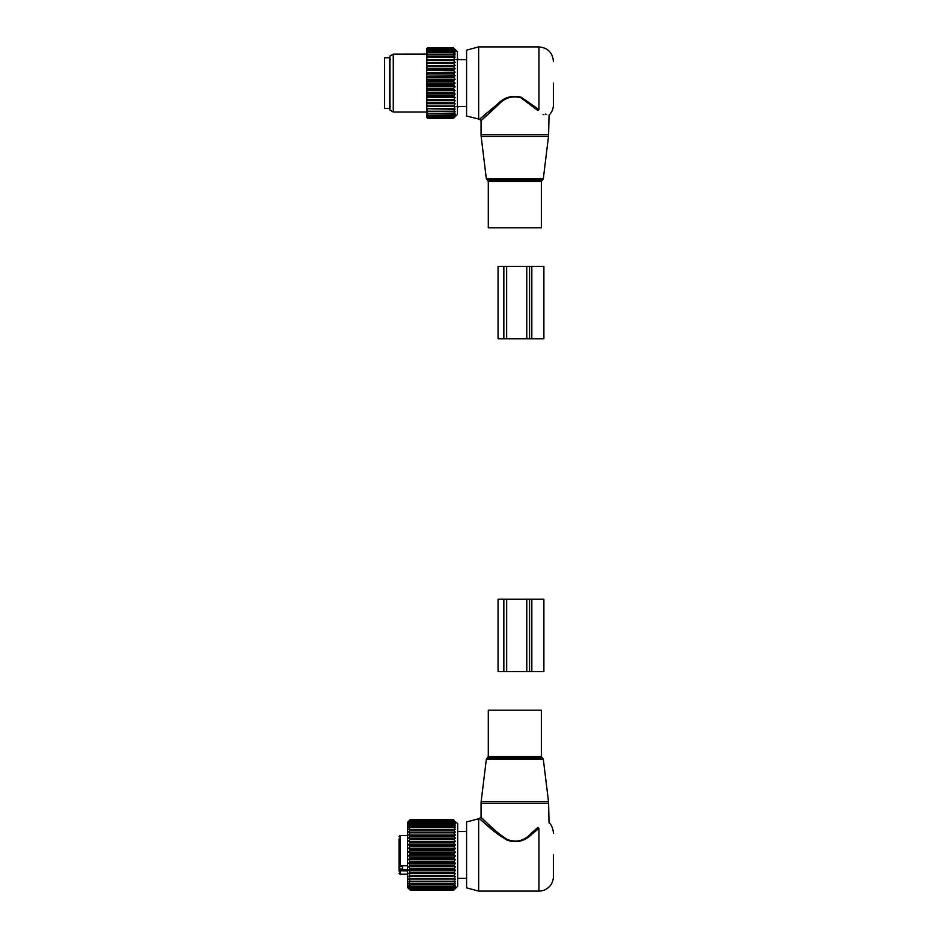 <?xml version="1.0" encoding="UTF-8"?>
<svg xmlns="http://www.w3.org/2000/svg" width="938" height="938" viewBox="0 0 938 938"><rect width="100%" height="100%" fill="white"/><g stroke="black" fill="none" stroke-linecap="round" stroke-linejoin="round"><path stroke-width="1.41" d="M527.543 710.195L541.355 710.195L541.355 756.509L488.299 756.509L488.299 710.195L527.543 710.195M553.42 854.917L553.42 876.631L553.42 854.917M478.65 891.1L478.65 818.745L466.585 821.969L466.585 887.864L478.65 891.1L538.951 891.1C543.536 891.006 547.3 889.189 550.243 885.671C553.995 881.122 553.455 874.31 553.42 876.631M531.014 833.46L537.955 827.398L538.951 828.453C552.048 820.41 552.048 820.41 538.951 828.453L531.705 834.281L531.014 833.46C524.272 840.847 516.357 842.852 507.27 839.498C499.309 834.245 492.813 829.004 487.795 823.763C474.499 810.713 483.047 819.918 498.641 833.46M482.66 818.851L486.611 822.638M537.955 827.398C551.779 819.284 551.779 819.284 537.955 827.398M531.705 834.281C524.682 841.386 516.428 843.321 506.942 840.085C498.641 835.043 491.875 830.001 486.634 824.959C472.775 812.414 481.686 821.266 497.949 834.281M402.672 865.762L402.672 868.998L400.022 868.998L399.049 866.642L399.049 870.851M399.049 851.047L399.049 858.786M399.049 848.527L399.049 849.347M399.049 863.23L399.049 861.319M399.049 862.444L399.049 866.642L402.672 866.642M399.049 838.994L399.049 864.226L400.022 865.762L407.491 865.762M407.491 869.585L400.022 869.585A0.961 0.68 180 0 0 399.049 870.265L399.049 871.003M399.049 870.265L399.049 867.017M399.049 870.71L407.491 870.886M455.34 821.688L457.662 823.564L457.662 886.281L453.804 890.103L410.152 890.056L453.804 890.056L455.376 888.368L453.804 889.716L410.152 889.716L408.581 888.368L410.152 890.056M453.804 819.871L410.152 819.871L408.581 821.325L410.152 819.706L407.491 822.356L407.491 887.477L410.152 890.103L453.804 890.056M453.804 889.587L455.376 887.758L453.804 888.919L455.376 886.75L453.804 887.395L455.376 885.355L453.804 886.082L410.152 886.082L408.581 885.355L410.152 887.395L408.581 886.75L410.152 888.919L408.581 887.758L410.152 889.587M455.34 822.497L453.804 821.489L455.34 823.693M455.376 821.735L453.804 820.469L410.152 820.469L408.581 822.544L410.152 821.489L408.581 823.752L410.152 822.907L408.581 825.323L410.152 824.713L408.581 827.269L410.152 826.882L408.581 829.544L410.152 829.391L408.581 832.135L410.152 832.217L408.581 834.996L410.152 835.324L408.581 838.091L410.152 838.654L408.581 841.409L410.152 842.195L408.581 844.88L410.152 845.877L408.581 848.468L410.152 849.676L408.581 852.138L410.152 853.545L408.581 855.843L410.152 857.426L408.581 859.536L410.152 861.272L408.581 863.183L410.152 865.047L408.581 866.724L410.152 868.694L408.581 870.112L410.152 872.176L408.581 873.325L410.152 875.447L408.581 876.315L410.152 878.472L408.581 879.035L410.152 881.204L408.581 881.474L410.152 884.088L408.581 883.584L410.152 885.695M455.376 822.544L453.804 820.469M455.376 823.752L453.804 822.907L410.152 822.907M453.804 885.695L455.376 883.584L453.804 884.088L455.376 881.474L453.804 881.743L455.376 879.035L453.804 879.07L455.376 876.315L453.804 876.104L455.376 873.325L453.804 872.879L455.376 870.112L453.804 869.432L455.376 866.724L453.804 865.821L455.376 863.183L453.804 862.069L455.376 859.536L453.804 858.235L455.376 855.843L453.804 854.354L455.376 852.138L453.804 850.485L455.376 848.468L453.804 846.674L455.376 844.88L453.804 842.957L455.376 841.409L453.804 839.381L455.376 838.091L453.804 836.004L455.376 834.996L453.804 832.85L455.376 832.135L453.804 829.966L455.376 829.544L453.804 827.386L455.376 827.269L453.804 825.135L455.376 825.323L453.804 822.907M453.804 886.082L410.152 886.082M453.804 887.395L410.152 887.395M453.804 887.7L410.152 887.7M453.804 888.696L410.152 888.696M453.804 888.919L410.152 888.919M453.804 889.716L410.152 889.716M410.152 819.871L408.581 821.735L410.152 820.469M410.152 819.706L453.804 819.706L410.152 819.706M453.804 819.964L410.152 819.964M453.804 820.644L410.152 820.644M453.804 821.489L410.152 821.489M453.804 821.747L410.152 821.747M453.804 823.247L410.152 823.247M453.804 824.713L410.152 824.713M453.804 825.135L410.152 825.135M453.804 826.882L410.152 826.882M453.804 827.386L410.152 827.386M453.804 829.391L410.152 829.391M453.804 829.966L410.152 829.966M455.376 832.135L408.581 832.135M453.804 832.217L410.152 832.217M453.804 832.85L410.152 832.85M455.376 834.996L408.581 834.996M453.804 835.324L410.152 835.324M453.804 836.004L410.152 836.004M455.376 838.091L408.581 838.091M453.804 838.654L410.152 838.654M453.804 839.381L410.152 839.381M455.376 841.409L408.581 841.409M453.804 842.195L410.152 842.195M453.804 842.957L410.152 842.957M455.376 844.88L408.581 844.88M453.804 845.877L410.152 845.877M453.804 846.674L410.152 846.674M455.376 848.468L408.581 848.468M453.804 849.676L410.152 849.676M453.804 850.485L410.152 850.485M455.376 852.138L408.581 852.138M453.804 853.545L410.152 853.545M453.804 854.354L410.152 854.354M455.376 855.843L408.581 855.843M453.804 857.426L410.152 857.426M453.804 858.235L410.152 858.235M455.376 859.536L408.581 859.536M453.804 861.272L410.152 861.272M453.804 862.069L410.152 862.069M455.376 863.183L408.581 863.183M453.804 865.047L410.152 865.047M453.804 865.821L410.152 865.821M455.376 866.724L408.581 866.724M453.804 868.694L410.152 868.694M453.804 869.432L410.152 869.432M455.376 870.112L408.581 870.112M453.804 872.176L410.152 872.176M453.804 872.879L410.152 872.879M455.376 873.325L408.581 873.325M453.804 875.447L410.152 875.447M453.804 876.104L410.152 876.104M455.376 876.315L408.581 876.315M453.804 878.472L410.152 878.472M453.804 879.07L410.152 879.07M453.804 881.204L410.152 881.204M453.804 881.743L410.152 881.743M453.804 883.631L410.152 883.631M453.804 884.088L410.152 884.088M466.585 831.525L458.19 831.525A2.169 2.169 0 0 0 457.662 831.045A2.169 2.169 0 0 1 458.19 831.537L457.662 831.596M543.888 599.253L531.834 599.253L531.834 671.608L543.888 671.608L543.888 599.253M503.847 599.253L503.847 671.608L498.066 671.608L498.066 599.253L531.834 599.253M526.781 599.253L526.781 671.608L531.834 671.608M526.781 671.608L503.847 671.608M541.355 227.805L488.299 227.805L488.299 181.491L541.355 181.491L541.355 227.805M553.42 83.083L553.42 104.786C553.361 108.843 551.896 112.302 549.035 115.163L548.601 134.826L481.065 134.826L481.171 136.596L548.484 136.596L548.601 134.826M478.65 119.255L478.65 46.9L466.585 50.136L466.585 116.031L479.611 119.255L497.949 103.719L498.641 104.54L481.065 120.709L481.065 134.826M486.611 115.362L482.66 119.149M543.043 114.295L543.899 114.729M478.65 46.9L538.951 46.9L538.951 109.547C552.048 117.59 552.048 117.59 538.951 109.547L537.955 110.602C551.779 118.716 551.779 118.716 537.955 110.602L520.871 97.763C512.23 95.524 504.82 97.787 498.641 104.54M545.67 114.096L546.643 114.506M486.611 113.064L479.611 119.255L481.065 120.709M538.951 109.547L521.129 97.189C512.113 95.043 504.386 97.212 497.949 103.719M389.399 95.219L389.399 108.409L384.58 108.409L384.58 57.757L389.399 57.757L389.399 95.219M427.517 81.547L453.558 81.547L455.129 83.083L426.544 83.083L427.517 80.738L453.558 80.738L455.129 79.378L453.558 76.881L427.517 76.881L426.544 76.177L426.544 78.722L427.517 76.881M426.544 83.083L427.517 84.619L426.544 86.249L426.544 83.681M455.129 83.083L453.558 84.619L427.517 84.619M453.558 89.274L453.558 88.477L427.517 88.477L427.517 89.274L453.558 89.274L455.129 90.435L453.558 92.276L427.517 92.276L426.544 91.15L426.544 93.636L427.517 92.276M453.558 76.881L455.129 75.72L453.558 73.891L455.129 72.156L453.558 70.209L455.129 68.72L453.558 66.68L455.129 65.461L453.558 63.35L455.129 62.412L453.558 60.255L455.129 59.622L453.558 57.453L455.129 57.112L453.558 54.943L455.129 54.908L453.558 52.786L455.129 53.056L453.558 50.992L455.129 51.567L453.558 49.351L455.129 50.464L453.558 48.448L455.129 49.749L453.558 47.955L455.129 49.444L453.558 47.873L457.427 51.719L457.427 114.436L453.558 118.294L455.129 116.711L453.558 118.211L455.129 116.406L453.558 117.719L455.129 115.702L453.558 116.804L455.129 114.588L453.558 115.491L455.129 113.099L453.558 113.779L455.129 111.247L453.558 111.692L455.129 109.054L453.558 109.265L455.129 106.545L453.558 106.51L455.129 103.743L453.558 103.473L455.129 100.706L453.558 100.202L455.129 97.435L453.558 96.708L455.129 94.011L453.558 92.276M453.558 81.547L453.558 80.738M453.558 88.477L455.129 86.777L453.558 84.619M455.129 79.378L426.544 79.378L426.544 82.485M426.544 79.906L427.517 80.738M426.544 79.378L426.544 78.722M455.129 75.72L426.544 76.177M426.544 75.72L426.544 72.531L453.558 73.105M455.129 72.156L426.544 72.531M426.544 72.156L426.544 69.002L453.558 69.447M455.129 68.72L426.544 69.002M426.544 68.72L426.544 65.66L427.517 66.68L453.558 66.68M455.129 65.461L426.544 65.66M426.544 65.461L426.544 62.518L427.517 63.35L453.558 63.35M455.129 62.412L426.544 62.518M426.544 62.412L426.544 48.835L427.517 47.873L453.558 47.873M453.558 118.211L427.517 118.211L426.544 117.297L427.517 118.141L453.558 118.141M455.129 106.545L426.544 106.533L426.544 117.086M453.558 106.51L426.544 106.533L426.544 104.587L427.517 105.9L453.558 105.9M455.129 103.743L426.544 103.743L426.544 104.587M426.544 103.743L426.544 101.527L427.517 102.817L453.558 102.817M455.129 100.706L426.544 100.706L426.544 101.527M426.544 100.706L426.544 98.232L427.517 99.487L453.558 99.487M455.129 97.435L426.544 97.435L426.544 98.232M426.544 97.435L426.544 94.761L427.517 95.957L453.558 95.957M455.129 94.011L426.544 94.011L426.544 94.761M455.129 90.435L426.544 90.435L426.544 91.15M426.544 90.435L426.544 87.445L427.517 88.477M455.129 86.777L426.544 86.777L426.544 87.445M453.558 85.428L427.517 85.428M426.544 89.989L427.517 89.274M453.558 93.05L427.517 93.05M453.558 96.708L427.517 96.708L427.517 95.957M426.544 97.153L427.517 96.708M453.558 100.202L427.517 100.202L427.517 99.487M426.544 100.507L427.517 100.202M453.558 103.473L427.517 103.473L427.517 102.817M426.544 103.637L427.517 103.473M427.517 106.51L427.517 105.9M426.544 107.389L427.517 108.714L453.558 108.714M453.558 109.265L427.517 108.714M426.544 109.136L427.517 109.265M426.544 109.898L427.517 111.212L453.558 111.212M453.558 111.692L427.517 111.212M426.544 111.423L427.517 111.692M426.544 112.079L427.517 113.369L453.558 113.369M453.558 113.779L427.517 113.369M426.544 113.369L427.517 113.779M426.544 113.908L427.517 115.163L453.558 115.163M453.558 115.491L427.517 115.163M426.544 114.94L427.517 115.491M426.544 115.362L427.517 116.57L453.558 116.57M453.558 116.804L427.517 116.57M426.544 116.136L427.517 116.804M426.544 116.429L427.517 117.567L453.558 117.567M453.558 117.719L427.517 117.567M426.544 116.922L427.517 117.719M453.558 118.294L427.517 118.294M426.544 67.923L427.517 66.68M453.558 70.209L427.517 70.209L427.517 69.447M426.544 71.394L427.517 70.209M453.558 73.891L427.517 73.891L427.517 73.105M426.544 75.005L427.517 73.891M453.558 77.69L427.517 77.69M453.558 65.965L427.517 65.965M426.544 64.64L427.517 63.35M453.558 62.682L427.517 62.682M453.558 60.255L427.517 60.255L426.544 61.58M455.129 59.622L426.544 59.622L427.517 60.255M453.558 59.645L427.517 59.645M453.558 57.453L427.517 57.453L426.544 58.777M426.544 57.03L427.517 57.453M453.558 56.901L427.517 56.901M453.558 54.943L427.517 54.943L426.544 56.268M426.544 54.732L427.517 54.943M453.558 54.463L427.517 54.463M453.558 52.786L427.517 52.786L426.544 54.087L393.268 54.134L393.268 112.021L426.544 112.021M426.544 52.798L427.517 52.786M453.558 52.387L427.517 52.387M453.558 50.992L427.517 50.992L426.544 52.258M426.544 51.215L427.517 50.992M453.558 50.675L427.517 50.675M453.558 49.597L427.517 49.597L426.544 50.804M426.544 50.031L427.517 49.597M453.558 49.351L427.517 49.351M453.558 48.6L427.517 48.6L426.544 49.737M426.544 49.245L427.517 48.6M453.558 48.448L427.517 48.448M453.558 48.026L427.517 48.026L426.544 49.081M426.544 48.87L427.517 48.026M453.558 47.955L427.517 47.955M426.919 48.459L427.517 47.873M393.268 54.134L389.891 56.081L389.891 110.074L393.268 112.021M466.585 59.68L458.612 59.68A2.169 2.169 0 0 0 457.427 58.906A2.169 2.169 0 0 1 458.612 59.692L456.888 59.786M457.427 107.249A2.169 2.169 0 0 0 458.612 106.463L456.888 106.369M526.769 338.747L543.888 338.747L543.888 266.392L498.055 266.392L498.055 338.747L526.769 338.747L526.769 266.392M530.967 801.404L548.484 801.404L548.601 803.174L481.065 803.174L481.171 801.404L530.967 801.404M486.365 759.065L487.326 757.881L542.328 757.881L543.29 759.065L486.365 759.065L481.171 801.404M538.951 828.453L538.951 891.1M400.022 868.998L400.022 874.216L399.049 873.255M399.049 836.59L400.022 835.629L400.022 865.762M529.548 599.253L529.548 671.608M506.661 599.253L506.661 671.608M543.29 178.935L542.328 180.119L487.326 180.119L486.365 178.935L543.29 178.935L548.484 136.596M529.548 338.747L529.548 266.392M531.823 338.747L531.823 266.392M503.847 338.747L503.847 266.392M506.649 338.747L506.649 266.392M543.29 759.065L548.484 801.404M542.328 757.881L541.355 756.509M487.326 757.881L488.299 756.509M478.65 818.745L481.065 817.291L481.065 803.174M553.42 833.214C553.807 834.48 552.857 825.264 549.035 822.837L548.601 803.174M400.022 874.216L407.491 874.216M400.022 835.629L407.491 835.629M458.19 878.32L466.585 878.32M486.365 178.935L481.171 136.596M542.328 180.119L541.355 181.491M487.326 180.119L488.299 181.491M538.951 46.9C547.733 47.756 552.564 52.587 553.42 61.369M390.372 59.563L389.399 58.602M390.372 106.592L389.399 107.565M458.612 106.475L466.585 106.475"/></g></svg>
